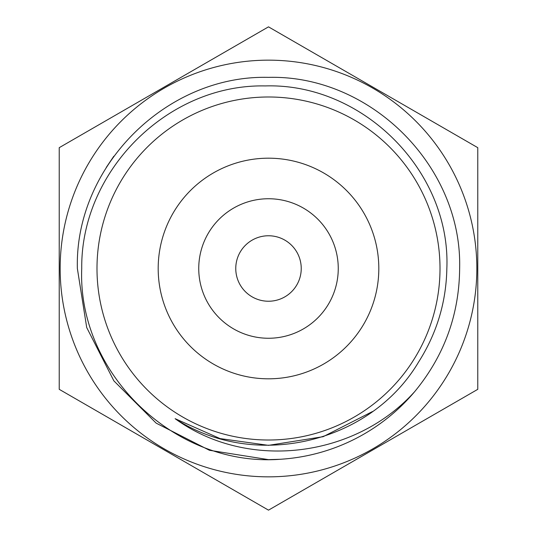 <?xml version="1.0" encoding="UTF-8"?>
<svg xmlns="http://www.w3.org/2000/svg" width="537" height="537" viewBox="0 0 537 537"><rect width="100%" height="100%" fill="white"/><g stroke="black" fill="none" stroke-linecap="round" stroke-linejoin="round"><path stroke-width="0.81" d="M235.763 268.5A32.737 32.737 0 0 1 268.5 235.763A32.737 32.737 0 0 1 301.237 268.5A32.737 32.737 0 0 1 268.5 301.237A32.737 32.737 0 0 1 235.763 268.5M198.744 268.5A69.756 69.756 0 0 1 268.5 198.744A69.756 69.756 0 0 1 338.256 268.5A69.756 69.756 0 0 1 268.5 338.256A69.756 69.756 0 0 1 198.744 268.5M158.187 268.5A110.313 110.313 0 0 1 268.5 158.187A110.313 110.313 0 0 1 378.813 268.5A110.313 110.313 0 0 1 268.5 378.813A110.313 110.313 0 0 1 158.187 268.5M440.011 268.5A171.511 171.511 0 0 1 268.5 440.011A171.511 171.511 0 0 1 96.989 268.5A171.511 171.511 0 0 1 268.5 96.989A171.511 171.511 0 0 1 440.011 268.5M81.731 268.5C77.456 373.739 175.035 467.23 280.193 459.283A191.138 191.138 0 0 0 414.759 391.554C355.252 457.793 247.577 471.385 175.109 418.679C254.29 470.499 370.168 443.656 418.424 362.3C436.722 333.578 446.2 302.318 446.844 268.5C450.885 170.847 362.623 82.893 265.244 85.927C167.497 83.9 80.664 171.102 81.731 268.5M476.843 268.5A208.343 208.343 0 0 1 268.5 476.843A208.343 208.343 0 0 1 60.157 268.5A208.343 208.343 0 0 1 268.5 60.157A208.343 208.343 0 0 1 476.843 268.5M120.301 424.586L59.224 389.325L59.224 147.675L268.5 26.85L477.776 147.675L477.776 389.325L268.5 510.15L59.224 389.325L59.224 302.787M414.759 391.554C444.26 355.722 459.216 314.702 459.638 268.5C462.303 166.336 370.604 74.764 268.5 77.362C166.396 74.764 74.697 166.336 77.362 268.5L86.719 327.563L113.864 380.847L156.153 423.136L209.437 450.281L268.5 459.638L280.193 459.283L268.5 459.638L209.437 450.281L156.153 423.136L113.864 380.847L86.719 327.563L77.362 268.5L86.719 327.563L113.864 380.847L156.153 423.136L209.437 450.281L268.5 459.638L280.193 459.283L268.5 459.638L209.437 450.281L156.153 423.136L113.864 380.847L86.719 327.563L77.362 268.5L86.719 327.563L113.864 380.847L156.153 423.136L209.437 450.281L268.5 459.638L280.193 459.283M459.638 268.5C462.303 166.336 370.604 74.764 268.5 77.362C166.396 74.764 74.697 166.336 77.362 268.5M113.797 156.247L106.272 167.423M477.776 302.787L477.776 389.325L402.831 432.594M329.517 474.923L268.5 510.15L193.555 466.881M59.224 147.675L134.169 104.406M207.483 62.077L268.5 26.85L343.445 70.119M416.759 112.448L477.776 147.675M175.109 418.679L220.056 438.581L268.5 445.348L323.146 436.688L372.45 411.57L323.146 436.688L268.5 445.348L220.056 438.581L175.109 418.679L220.056 438.581L268.5 445.348L323.146 436.688L372.45 411.57L323.146 436.688L268.5 445.348L220.056 438.581L175.109 418.679L220.056 438.581L268.5 445.348L323.146 436.688L372.45 411.57L323.146 436.688L268.5 445.348L220.056 438.581L175.109 418.679"/></g></svg>
